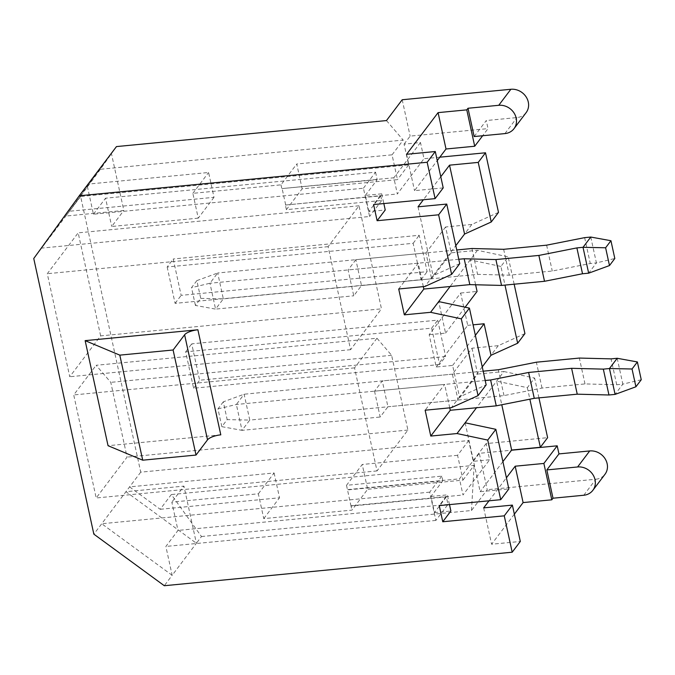 <?xml version="1.0" encoding="UTF-8"?>
<svg xmlns="http://www.w3.org/2000/svg" width="675" height="675" viewBox="0 0 675 675"><rect width="100%" height="100%" fill="white"/><g stroke="black" fill="none" stroke-linecap="round" stroke-linejoin="round"><path stroke-width="0.51" stroke-dasharray="3.38 2.53" d="M376.962 338.234L354.552 367.875L377.021 470.922L407.911 430.059L391.61 355.303L376.962 338.234L96.128 365.285L110.776 382.354L127.077 457.11L96.188 497.973L73.718 394.934L96.128 365.285M374.532 391.163L380.177 417.023L387.931 406.772L382.286 380.911L374.532 391.163L444.639 384.413L425.14 410.206M449.752 407.835L444.639 384.413M524.931 333.61L498.26 345.676L472.019 348.199L452.393 374.161L458.03 400.022L387.931 406.772M472.019 348.199L477.655 374.06L458.03 400.022M436.219 367.006L467.716 325.35L460.671 293.017L429.173 334.682L436.219 367.006L452.621 365.428L459.489 396.942L451.373 407.683M482.237 366.863L459.489 396.942L486.16 384.885M452.621 365.428L475.36 335.348M538.937 397.87L534.625 378.067L527.352 387.678L496.631 381.147L501.778 404.755M477.655 374.06L503.896 371.537L476.516 407.742M465.134 422.803L480.153 491.704L508.849 488.936M502.892 461.624L480.153 491.704M514.156 284.209L508.191 256.837L500.917 266.448L504.984 285.095M527.352 387.678L529.867 399.195M220.793 434.843L108.051 445.702M439.577 364.525L193.598 388.226L185.667 351.852L431.654 328.16L439.577 364.525L445.635 356.518L199.648 380.211L191.725 343.845L437.712 320.144L445.635 356.518M167.164 266.996L175.095 303.362L421.082 279.669L413.151 243.304L167.164 266.996L173.222 258.989L181.153 295.355L427.14 271.654L419.209 235.288L173.222 258.989M503.896 371.537L534.625 378.067M439.822 157.182L424.01 158.709L420.483 142.543L404.08 144.129L408.611 164.903L80.629 196.501L140.738 472.154L468.712 440.556L473.243 461.337L489.645 459.751L486.118 443.593L547.619 437.67M498.496 212.389L471.825 224.446L445.584 226.977L451.229 252.838L477.461 250.307L508.191 256.837M429.173 334.682L445.568 333.104L438.699 301.582M500.917 266.448L470.197 259.926L475.613 284.766M460.671 293.017L477.065 291.44M467.716 325.35L473.074 324.835M100.642 335.888L78.182 232.85L47.284 273.704L69.753 376.743L100.642 335.888L381.476 308.838L359.016 205.791L328.118 246.653L350.587 349.692L381.476 308.838M80.629 196.501L33.75 258.508M140.738 472.154L93.85 534.161M346.503 485.308L347.507 489.923L442.825 480.743L441.821 476.128L346.503 485.308L362.247 464.476L367.664 489.299L351.911 510.131L263.765 518.619L258.356 493.796L171.821 502.132L177.989 530.423L165.873 546.446L172.167 575.303L164.295 585.723M486.118 443.593L459.472 478.837L462.991 495.003L489.645 459.751M449.483 504.613L447.356 494.859L439.239 505.6M441.821 476.128L429.705 492.151L435.873 520.433L447.989 504.411L446.352 496.901L434.481 512.603L430.954 496.446L442.825 480.743M446.352 496.901L351.034 506.09L351.911 510.131M351.034 506.09L347.507 489.923M420.483 142.543L393.829 177.795L397.356 193.961L424.01 158.709M286.402 209.655L285.39 205.04L380.717 195.86L381.721 200.475L286.402 209.655L302.147 188.831L397.465 179.643L392.057 154.828L296.738 164.008L302.147 188.831M447.989 504.411L177.989 530.423M468.712 440.556L457.574 455.296L462.983 480.119L367.664 489.299M457.574 455.296L362.247 464.476M258.356 493.796L274.109 472.972L129.592 486.894L160.186 509.288L171.323 494.547L201.479 536.532L196.391 543.257L125.955 491.695L183.938 486.11L171.821 502.132M274.109 472.972L279.517 497.787L160.186 509.288M355.86 259.681L348.106 269.941L353.742 295.802L361.496 285.55L355.86 259.681L425.959 252.931L431.603 278.792L361.496 285.55M423.318 286.613L418.213 263.183L398.706 288.984M445.584 226.977L425.959 252.931M451.229 252.838L431.603 278.792M459.734 263.663L433.063 275.721L455.802 245.641M418.036 206.82L433.063 275.721L424.946 286.453M440.783 176.74L423.377 199.758M465.151 307.201L445.568 333.104M477.461 250.307L450.09 286.521M201.479 536.532L471.487 510.519L487.232 489.687L479.301 453.322L511.515 450.217M583.765 495.248L595.873 479.225L487.232 489.687M514.35 514.156L491.602 544.236L520.307 541.468M429.705 492.151L101.722 523.741L172.167 575.303L196.391 543.257L183.938 486.11M285.39 205.04L397.356 193.961M380.717 195.86L368.845 211.562L385.239 209.984M430.954 496.446L447.356 494.859M347.752 489.603L459.472 478.837M474.162 136.553L486.27 120.53L488.033 128.613L482.65 135.734M443.213 187.895L414.517 190.662L437.257 160.582M368.845 211.562L365.318 195.396L381.712 193.818L373.596 204.55M365.318 195.396L377.19 179.693L282.116 188.561L393.829 177.795M404.08 144.129L410.138 136.114L488.033 128.613M489.021 500.799L506.419 477.79M473.243 461.337L479.301 453.322M351.278 505.769L462.991 495.003M434.481 512.603L450.883 511.026M402.207 99.748L410.138 136.114M526.12 112.641A15.28 13.559 37.1 0 1 517.025 117.568L486.27 120.53M595.873 479.225A15.28 13.559 -142.9 0 0 604.977 474.297M381.712 193.818L383.839 203.572M392.057 154.828L403.203 140.088L100.406 169.256L116.463 146.585M100.406 169.256L69.491 211.241L214 197.319L208.592 172.496L89.26 183.997M65.855 216.051L111.375 153.318L123.829 210.465L65.855 216.051M214 197.319L198.256 218.152L192.847 193.328L280.986 184.84L296.738 164.008M192.847 193.328L208.592 172.496M386.463 120.572L403.203 140.088M408.611 164.903L397.465 179.643M462.983 480.119L474.128 465.37L171.323 494.547M263.765 518.619L279.517 497.787M471.487 510.519L474.128 465.37M87.142 185.363L41.622 248.096L369.605 216.498L363.437 188.215L93.437 214.22L87.142 185.363M435.873 520.433L165.873 546.446M381.721 200.475L369.605 216.498M198.256 218.152L111.721 226.488L123.829 210.465M93.437 214.22L105.553 198.197L111.721 226.488M363.437 188.215L375.553 172.193L105.553 198.197M280.986 184.84L281.872 188.882M375.553 172.193L377.19 179.693M421.082 279.669L427.14 271.654M175.095 303.362L181.153 295.355M431.654 328.16L437.712 320.144M185.667 351.852L191.725 343.845M193.598 388.226L199.648 380.211M413.151 243.304L419.209 235.288M483.68 507.87L491.602 544.236M406.586 154.288L414.517 190.662M359.016 205.791L78.182 232.85M328.118 246.653L47.284 273.704M350.587 349.692L69.753 376.743M458.781 259.276L209.942 283.247L215.578 309.108L353.742 295.802M471.825 224.446L464.56 234.056M418.213 263.183L348.106 269.941M285.635 204.719L282.116 188.561M354.552 367.875L73.718 394.934M377.021 470.922L96.188 497.973M407.911 430.059L127.077 457.11M391.61 355.303L110.776 382.354M452.393 374.161L382.286 380.911M498.26 345.676L490.987 355.286M617.203 358.282L622.848 384.142L616.714 384.733L584.997 383.923L542.017 388.066L504.006 395.592L249.767 420.078L244.122 394.217L236.377 404.477L242.013 430.338L380.177 417.023M195.412 305.438L191.531 287.66L196.864 280.614L200.745 298.392L195.412 305.438L215.578 309.108L223.332 298.856L477.571 274.362L509.288 275.172L552.268 271.029L590.279 263.503L596.413 262.913L588.659 273.173M200.745 298.392L223.332 298.856L217.696 272.995L456.747 249.969M196.864 280.614L217.696 272.995L209.942 283.247L191.531 287.66M471.935 248.501L477.571 274.362M503.651 249.311L509.288 275.172M546.623 245.168L552.268 271.029M584.643 237.642L590.279 263.503M590.777 237.052L596.413 262.913L614.815 258.5M483.182 371.191L244.122 394.217L223.298 401.836L227.171 419.614L221.847 426.668L217.966 408.89L223.298 401.836M217.966 408.89L236.377 404.477L485.207 380.506M504.006 395.592L498.361 369.731M221.847 426.668L242.013 430.338L249.767 420.078L227.171 419.614M616.714 384.733L611.069 358.872M584.997 383.923L579.361 358.062M542.017 388.066L536.38 362.205M641.25 379.73L622.848 384.142L615.094 394.394M504.908 133.591L517.025 117.568"/><path stroke-width="1.01" d="M449.752 407.835L450.284 410.273L430.777 436.067L425.14 410.206L451.373 407.683L478.043 395.626L461.303 318.845L430.582 312.314L404.342 314.845L398.706 288.984L424.946 286.453L451.617 274.396L438.623 214.793L377.123 220.717L373.596 204.55L435.097 198.627L427.165 162.262L435.282 151.529L406.586 154.288L438.083 112.632L466.779 109.865L467.994 108.262L498.741 105.3A15.28 13.559 37.1 0 1 513.97 112.868A15.28 13.559 37.1 0 1 514.013 128.663A15.28 13.559 37.1 0 1 504.908 133.591L474.162 136.553L467.994 108.262M475.36 335.348L484.118 323.764L490.987 355.286L482.237 366.863M501.778 404.755L511.65 450.048L502.892 461.624M476.516 407.742L465.134 422.803L495.855 429.334L508.849 488.936L500.732 499.677L487.738 440.075L457.017 433.544L430.777 436.067M504.984 285.095L517.658 343.229L524.931 333.61L514.156 284.209M529.867 399.195L540.346 447.28L547.619 437.67L538.937 397.87M450.09 286.521L438.699 301.582L469.42 308.112L486.16 384.885L478.043 395.626M469.42 308.112L461.303 318.845M495.855 429.334L487.738 440.075M119.804 355.134L142.712 460.19L108.051 445.702L85.143 340.639L119.804 355.134L173.104 349.996L184.613 334.775A10.91 3.485 167.7 0 1 197.885 329.78L85.143 340.639M512.19 552.209L520.307 541.468L512.376 505.102L504.259 515.835L512.19 552.209L164.295 585.723L93.85 534.161L33.75 258.508L79.27 195.775L427.165 162.262M504.259 515.835L442.766 521.758L439.239 505.6L500.732 499.677M439.822 157.182L485.502 152.786L478.237 162.397L491.231 221.999L498.496 212.389L485.502 152.786M490.987 355.286L517.658 343.229M475.613 284.766L477.065 291.44L465.151 307.201M473.074 324.835L484.118 323.764M540.346 447.28L511.65 450.048M449.483 504.613L450.883 511.026L442.766 521.758M609.491 265.553L614.815 258.5L610.942 240.722L605.61 247.776L609.491 265.553L588.659 273.173L582.525 273.763L544.514 281.289L501.533 285.424L469.817 284.622L423.849 289.043L404.342 314.845M423.849 289.043L423.318 286.613M423.377 199.758L418.036 206.82L446.74 204.061L459.734 263.663L451.617 274.396M446.74 204.061L438.623 214.793M478.237 162.397L449.533 165.164L464.56 234.056L491.231 221.999M455.802 245.641L464.56 234.056M449.533 165.164L440.783 176.74M546.843 469.927L553.011 498.209L583.765 495.248A15.28 13.559 -142.9 0 0 592.861 490.32A15.28 13.559 -142.9 0 0 592.827 474.525A15.28 13.559 -142.9 0 0 577.597 466.965L546.843 469.927L558.959 453.904L557.196 445.821L543.873 463.447L551.804 499.812L553.011 498.209M551.804 499.812L523.1 502.58L514.35 514.156M79.27 195.775L116.463 146.585L386.463 120.572L402.207 99.748L510.857 89.277A15.28 13.559 37.1 0 1 526.087 96.846A15.28 13.559 37.1 0 1 526.12 112.641L514.013 128.663M383.839 203.572L385.239 209.984L377.123 220.717M466.779 109.865L474.711 146.239L482.65 135.734M435.282 151.529L443.213 187.895L435.097 198.627M437.257 160.582L446.015 148.998L474.711 146.239M512.376 505.102L483.68 507.87L489.021 500.799M506.419 477.79L515.177 466.206L543.873 463.447M511.515 450.217L557.196 445.821M592.861 490.32L604.977 474.297A15.28 13.559 -142.9 0 0 604.943 458.502A15.28 13.559 -142.9 0 0 589.705 450.942L558.959 453.904M142.712 460.19L196.012 455.06L173.104 349.996M196.012 455.06L207.52 439.838A10.91 3.485 167.7 0 1 220.793 434.843L197.885 329.78M515.177 466.206L523.1 502.58M438.083 112.632L446.015 148.998M438.699 301.582L430.582 312.314M465.134 422.803L457.017 433.544M588.659 273.173L583.023 247.312L576.889 247.902L538.869 255.428L495.897 259.563L464.181 258.761L458.781 259.276M464.181 258.761L469.817 284.622M456.747 249.969L471.935 248.501L503.651 249.311L546.623 245.168L584.643 237.642L590.777 237.052L583.023 247.312L605.61 247.776M576.889 247.902L582.525 273.763M538.869 255.428L544.514 281.289M495.897 259.563L501.533 285.424M610.942 240.722L590.777 237.052M485.207 380.506L490.615 379.983L528.626 372.457L571.607 368.322L603.323 369.124L609.449 368.533L617.203 358.282L611.069 358.872L579.361 358.062L536.38 362.205L498.361 369.731L483.182 371.191M450.284 410.273L496.252 405.844L490.615 379.983M496.252 405.844L534.263 398.317L528.626 372.457M534.263 398.317L577.243 394.183L571.607 368.322M577.243 394.183L608.96 394.985L603.323 369.124M608.96 394.985L615.094 394.394L609.449 368.533L632.045 368.997L635.917 386.775L641.25 379.73L637.377 361.952L632.045 368.997M635.917 386.775L615.094 394.394M637.377 361.952L617.203 358.282M498.741 105.3L510.857 89.277M207.52 439.838L184.613 334.775M577.597 466.965L589.705 450.942"/></g></svg>
